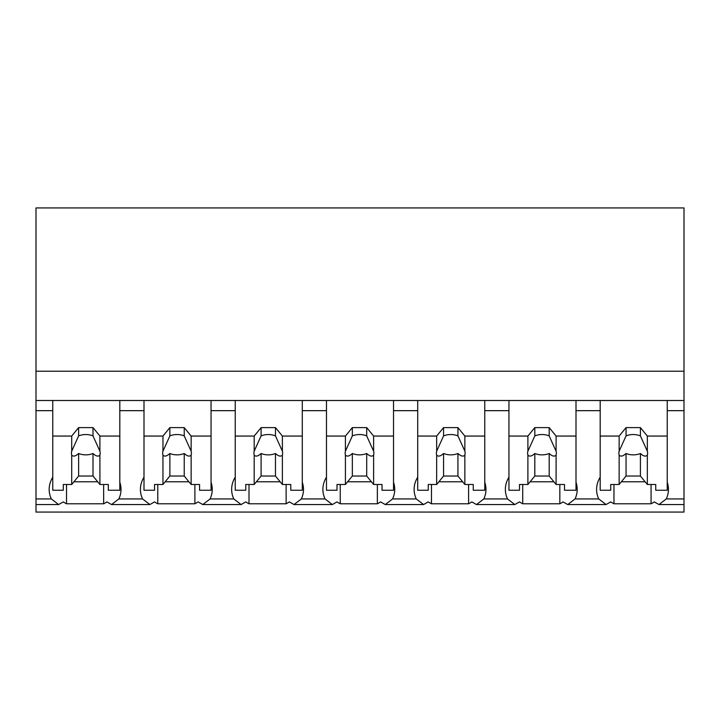 <?xml version="1.0" encoding="UTF-8"?>
<svg xmlns="http://www.w3.org/2000/svg" width="720" height="720" viewBox="0 0 720 720"><rect width="100%" height="100%" fill="white"/><g stroke="black" fill="none" stroke-linecap="round" stroke-linejoin="round"><path stroke-width="1.08" d="M684 400.5L684 512.064L36 512.064L36 410.661L52.767 410.661L52.767 400.5L684 400.5L684 371.214L36 371.214L36 410.661M684 371.214L684 207.936L36 207.936L36 371.214M684 498.942L666.279 498.942L658.98 504.558L654.3 501.903A43.407 30.69 -0 0 1 651.069 503.793L613.953 503.793A43.407 30.69 -0 0 1 610.722 501.903L606.051 504.558L567.738 504.558L563.067 501.903A43.407 30.69 -0 0 1 559.836 503.793L522.72 503.793A43.407 30.69 -0 0 1 519.489 501.903L514.809 504.558L476.505 504.558L471.834 501.903A43.407 30.69 -0 0 1 468.603 503.793L431.478 503.793A43.407 30.69 -0 0 1 428.247 501.903L423.576 504.558L385.272 504.558L380.592 501.903A43.407 30.69 -0 0 1 377.361 503.793L340.245 503.793A43.407 30.69 -0 0 1 337.014 501.903L332.334 504.558L294.03 504.558L289.359 501.903A43.407 30.69 -0 0 1 286.128 503.793L249.003 503.793A43.407 30.69 -0 0 1 245.772 501.903L241.101 504.558L202.797 504.558L198.117 501.903A43.407 30.69 -0 0 1 194.886 503.793L157.77 503.793A43.407 30.69 -0 0 1 154.539 501.903L149.859 504.558L111.555 504.558L106.884 501.903A43.407 30.69 -0 0 1 103.653 503.793L66.528 503.793A43.407 30.69 -0 0 1 63.297 501.903L58.626 504.558L36 504.558M52.767 477.18A43.407 30.69 180 0 0 49.167 489.402A43.407 30.69 180 0 0 51.327 498.942L58.626 504.558M36 400.5L52.767 400.5L52.767 436.059L71.712 436.059L78.624 427.599L92.997 427.599L99.909 436.059L119.817 436.059L119.817 400.5L119.817 410.661L144 410.661L144 400.5L144 436.059L162.954 436.059L169.866 427.599L184.23 427.599L191.142 436.059L211.05 436.059L211.05 400.5L211.05 410.661L235.233 410.661L235.233 400.5L235.233 436.059L254.187 436.059L261.099 427.599L275.472 427.599L282.384 436.059L302.292 436.059L302.292 400.5L302.292 410.661L326.475 410.661L326.475 400.5L326.475 436.059L345.42 436.059L352.341 427.599L366.705 427.599L373.617 436.059L393.525 436.059L393.525 400.5L393.525 410.661L417.708 410.661L417.708 400.5L417.708 436.059L436.662 436.059L443.574 427.599L457.938 427.599L464.859 436.059L484.767 436.059L484.767 400.5L484.767 410.661L508.95 410.661L508.95 400.5L508.95 436.059L527.895 436.059L534.816 427.599L549.18 427.599L556.092 436.059L576 436.059L576 400.5L576 410.661L600.183 410.661L600.183 400.5L600.183 436.059L619.137 436.059L626.049 427.599L640.413 427.599L647.334 436.059L667.233 436.059L667.233 400.5L667.233 410.661L684 410.661M66.528 484.488L66.528 503.793M103.653 484.488L103.653 503.793M73.926 481.779L97.695 481.779M144 477.18A43.407 30.69 180 0 0 140.409 489.402A43.407 30.69 180 0 0 142.56 498.942L118.863 498.942A43.407 30.69 180 0 0 121.014 489.402A43.407 30.69 180 0 0 119.817 482.247M118.863 498.942L111.555 504.558M666.279 498.942A43.407 30.69 180 0 0 668.439 489.402A43.407 30.69 180 0 0 667.233 482.247M600.183 477.18A43.407 30.69 180 0 0 596.592 489.402A43.407 30.69 180 0 0 598.743 498.942L606.051 504.558M613.953 484.488L613.953 503.793M651.069 484.488L651.069 503.793M621.351 481.779L645.12 481.779M598.743 498.942L575.046 498.942A43.407 30.69 180 0 0 577.197 489.402A43.407 30.69 180 0 0 576 482.247M142.56 498.942L149.859 504.558M157.77 484.488L157.77 503.793M194.886 484.488L194.886 503.793M165.159 481.779L188.928 481.779M235.233 477.18A43.407 30.69 180 0 0 231.642 489.402A43.407 30.69 180 0 0 233.793 498.942L210.096 498.942A43.407 30.69 180 0 0 212.247 489.402A43.407 30.69 180 0 0 211.05 482.247M210.096 498.942L202.797 504.558M233.793 498.942L241.101 504.558M249.003 484.488L249.003 503.793M286.128 484.488L286.128 503.793M256.401 481.779L280.17 481.779M326.475 477.18A43.407 30.69 180 0 0 322.884 489.402A43.407 30.69 180 0 0 325.035 498.942L301.338 498.942A43.407 30.69 180 0 0 303.489 489.402A43.407 30.69 180 0 0 302.292 482.247M301.338 498.942L294.03 504.558M325.035 498.942L332.334 504.558M340.245 484.488L340.245 503.793M377.361 484.488L377.361 503.793M347.634 481.779L371.403 481.779M417.708 477.18A43.407 30.69 180 0 0 414.117 489.402A43.407 30.69 180 0 0 416.268 498.942L392.571 498.942A43.407 30.69 180 0 0 394.722 489.402A43.407 30.69 180 0 0 393.525 482.247M392.571 498.942L385.272 504.558M416.268 498.942L423.576 504.558M431.478 484.488L431.478 503.793M468.603 484.488L468.603 503.793M438.876 481.779L462.645 481.779M508.95 477.18A43.407 30.69 180 0 0 505.359 489.402A43.407 30.69 180 0 0 507.51 498.942L483.804 498.942A43.407 30.69 180 0 0 485.964 489.402A43.407 30.69 180 0 0 484.767 482.247M483.804 498.942L476.505 504.558M507.51 498.942L514.809 504.558M522.72 484.488L522.72 503.793M559.836 484.488L559.836 503.793M530.109 481.779L553.878 481.779M575.046 498.942L567.738 504.558M99.909 436.059L99.909 451.197A14.364 10.161 180 0 1 100.179 453.168A14.364 10.161 180 0 1 99.909 455.13L99.909 484.488L108.315 484.488L108.315 490.248L119.817 490.248L119.817 436.059M71.712 436.059L71.712 451.197A14.364 10.161 180 0 0 71.442 453.168A14.364 10.161 180 0 0 71.712 455.13L71.712 484.488L63.297 484.488L63.297 490.248L52.767 490.248L52.767 436.059M71.712 451.197L78.624 435.897A14.364 10.161 0 0 1 92.997 435.897L92.997 427.599M78.624 427.599L78.624 435.897M99.909 451.197L92.997 435.897M99.909 455.13C98.325 456.822 96.021 456.282 92.997 453.501L92.997 476.028L99.909 484.488M71.712 484.488L78.624 476.028L92.997 476.028M71.712 455.13C73.296 456.822 75.6 456.273 78.624 453.501A14.364 10.161 180 0 0 92.997 453.501M78.624 453.501L78.624 476.028M191.142 436.059L191.142 451.197A14.364 10.161 180 0 1 191.412 453.168A14.364 10.161 180 0 1 191.142 455.13L191.142 484.488L199.557 484.488L199.557 490.248L211.05 490.248L211.05 436.059M162.954 436.059L162.954 451.197A14.364 10.161 180 0 0 162.675 453.168A14.364 10.161 180 0 0 162.954 455.13L162.954 484.488L154.539 484.488L154.539 490.248L144 490.248L144 436.059M162.954 451.197L169.866 435.897A14.364 10.161 0 0 1 184.23 435.897L184.23 427.599M169.866 427.599L169.866 435.897M191.142 451.197L184.23 435.897M191.142 455.13C189.567 456.822 187.263 456.282 184.23 453.501L184.23 476.028L191.142 484.488M162.954 484.488L169.866 476.028L184.23 476.028M162.954 455.13C164.529 456.822 166.833 456.273 169.866 453.501A14.364 10.161 180 0 0 184.23 453.501M169.866 453.501L169.866 476.028M282.384 436.059L282.384 451.197A14.364 10.161 180 0 1 282.654 453.168A14.364 10.161 180 0 1 282.384 455.13L282.384 484.488L290.79 484.488L290.79 490.248L302.292 490.248L302.292 436.059M254.187 436.059L254.187 451.197A14.364 10.161 180 0 0 253.917 453.168A14.364 10.161 180 0 0 254.187 455.13L254.187 484.488L245.772 484.488L245.772 490.248L235.233 490.248L235.233 436.059M254.187 451.197L261.099 435.897A14.364 10.161 0 0 1 275.472 435.897L275.472 427.599M261.099 427.599L261.099 435.897M282.384 451.197L275.472 435.897M282.384 455.13C280.8 456.822 278.496 456.282 275.472 453.501L275.472 476.028L282.384 484.488M254.187 484.488L261.099 476.028L275.472 476.028M254.187 455.13C255.771 456.822 258.075 456.273 261.099 453.501A14.364 10.161 180 0 0 275.472 453.501M261.099 453.501L261.099 476.028M373.617 436.059L373.617 451.197A14.364 10.161 180 0 1 373.887 453.168A14.364 10.161 180 0 1 373.617 455.13L373.617 484.488L382.032 484.488L382.032 490.248L393.525 490.248L393.525 436.059M345.42 436.059L345.42 451.197A14.364 10.161 180 0 0 345.15 453.168A14.364 10.161 180 0 0 345.42 455.13L345.42 484.488L337.014 484.488L337.014 490.248L326.475 490.248L326.475 436.059M345.42 451.197L352.341 435.897A14.364 10.161 0 0 1 366.705 435.897L366.705 427.599M352.341 427.599L352.341 435.897M373.617 451.197L366.705 435.897M373.617 455.13C372.042 456.822 369.738 456.282 366.705 453.501L366.705 476.028L373.617 484.488M345.42 484.488L352.341 476.028L366.705 476.028M345.42 455.13C347.004 456.822 349.308 456.273 352.341 453.501A14.364 10.161 180 0 0 366.705 453.501M352.341 453.501L352.341 476.028M464.859 436.059L464.859 451.197A14.364 10.161 180 0 1 465.129 453.168A14.364 10.161 180 0 1 464.859 455.13L464.859 484.488L473.265 484.488L473.265 490.248L484.767 490.248L484.767 436.059M436.662 436.059L436.662 451.197A14.364 10.161 180 0 0 436.392 453.168A14.364 10.161 180 0 0 436.662 455.13L436.662 484.488L428.247 484.488L428.247 490.248L417.708 490.248L417.708 436.059M436.662 451.197L443.574 435.897A14.364 10.161 0 0 1 457.938 435.897L457.938 427.599M443.574 427.599L443.574 435.897M464.859 451.197L457.938 435.897M464.859 455.13C463.275 456.822 460.971 456.282 457.938 453.501L457.938 476.028L464.859 484.488M436.662 484.488L443.574 476.028L457.938 476.028M436.662 455.13C438.246 456.822 440.55 456.273 443.574 453.501A14.364 10.161 180 0 0 457.938 453.501M443.574 453.501L443.574 476.028M556.092 436.059L556.092 451.197A14.364 10.161 180 0 1 556.362 453.168A14.364 10.161 180 0 1 556.092 455.13L556.092 484.488L564.507 484.488L564.507 490.248L576 490.248L576 436.059M527.895 436.059L527.895 451.197A14.364 10.161 180 0 0 527.625 453.168A14.364 10.161 180 0 0 527.895 455.13L527.895 484.488L519.489 484.488L519.489 490.248L508.95 490.248L508.95 436.059M527.895 451.197L534.816 435.897A14.364 10.161 0 0 1 549.18 435.897L549.18 427.599M534.816 427.599L534.816 435.897M556.092 451.197L549.18 435.897M556.092 455.13C554.517 456.822 552.213 456.282 549.18 453.501L549.18 476.028L556.092 484.488M527.895 484.488L534.816 476.028L549.18 476.028M527.895 455.13C529.479 456.822 531.783 456.273 534.816 453.501A14.364 10.161 180 0 0 549.18 453.501M534.816 453.501L534.816 476.028M647.334 436.059L647.334 451.197A14.364 10.161 180 0 1 647.604 453.168A14.364 10.161 180 0 1 647.334 455.13L647.334 484.488L655.74 484.488L655.74 490.248L667.233 490.248L667.233 436.059M619.137 436.059L619.137 451.197A14.364 10.161 180 0 0 618.867 453.168A14.364 10.161 180 0 0 619.137 455.13L619.137 484.488L610.722 484.488L610.722 490.248L600.183 490.248L600.183 436.059M619.137 451.197L626.049 435.897A14.364 10.161 0 0 1 640.413 435.897L640.413 427.599M626.049 427.599L626.049 435.897M647.334 451.197L640.413 435.897M647.334 455.13C645.75 456.822 643.446 456.282 640.413 453.501L640.413 476.028L647.334 484.488M619.137 484.488L626.049 476.028L640.413 476.028M619.137 455.13C620.721 456.822 623.025 456.273 626.049 453.501A14.364 10.161 180 0 0 640.413 453.501M626.049 453.501L626.049 476.028M51.327 498.942L36 498.942M684 504.558L658.98 504.558"/></g></svg>
